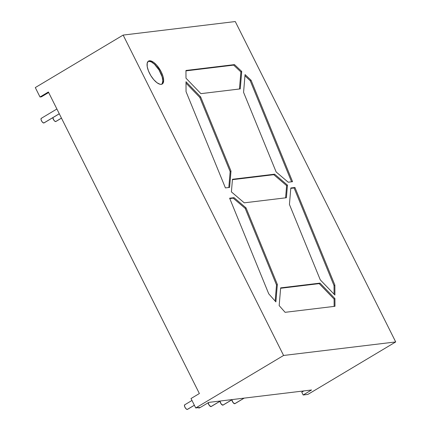 <?xml version="1.0" encoding="UTF-8"?>
<svg xmlns="http://www.w3.org/2000/svg" width="431" height="431" viewBox="0 0 431 431"><rect width="100%" height="100%" fill="white"/><g stroke="black" fill="none" stroke-linecap="round" stroke-linejoin="round"><path stroke-width="0.65" d="M184.915 404.736A2.672 1.094 59.1 0 0 184.926 407.236A2.672 1.094 59.1 0 0 187.275 409.45L186.1 408.857L184.926 407.236L184.436 405.528L184.915 404.736A2.672 1.094 59.1 0 0 184.727 404.801A2.672 1.094 59.1 0 0 185.039 407.446A2.672 1.094 59.1 0 0 187.275 409.45L194.354 405.221L187.275 409.45A2.672 1.094 59.1 0 0 187.463 409.385L194.376 405.259M197.969 407.43L199.138 408.017A2.672 1.094 59.1 0 1 198.238 407.656A2.672 1.094 59.1 0 0 199.138 408.017L200.119 407.43L199.138 408.017A2.672 1.094 59.1 0 0 199.332 407.952L200.226 407.419M208.168 402.662L209.197 405.259L211.007 406.584A2.672 1.094 59.1 0 1 209.24 405.318A2.672 1.094 59.1 0 1 208.168 402.759A2.672 1.094 59.1 0 0 209.24 405.318A2.672 1.094 59.1 0 0 211.007 406.584L220.354 400.997L211.007 406.584A2.672 1.094 59.1 0 0 211.195 406.525L220.462 400.986M220.031 401.245A2.672 1.094 59.1 0 0 221.071 403.836A2.672 1.094 59.1 0 0 222.87 405.151L221.065 403.831L220.031 401.229A2.672 1.094 59.1 0 0 221.071 403.836A2.672 1.094 59.1 0 0 222.87 405.151L232.223 399.569L222.87 405.151A2.672 1.094 59.1 0 0 223.064 405.092L232.325 399.553M231.9 399.812A2.672 1.094 59.1 0 0 232.934 402.403A2.672 1.094 59.1 0 0 234.739 403.723L232.929 402.398L231.9 399.801A2.672 1.094 59.1 0 0 232.934 402.403A2.672 1.094 59.1 0 0 234.739 403.723L244.086 398.136L234.739 403.723A2.672 1.094 59.1 0 0 234.927 403.658L244.194 398.12M44.183 122.754L43.289 122.862L42.017 121.666L41.112 119.861L40.983 119.064L41.462 118.277A2.672 1.094 59.1 0 0 41.274 118.342A2.672 1.094 59.1 0 0 41.586 120.982A2.672 1.094 59.1 0 0 43.822 122.986L59.273 113.757L43.822 122.986A2.672 1.094 59.1 0 0 44.016 122.927L59.295 113.795M56.046 121.321L55.152 121.429L53.88 120.233L52.851 117.636A2.672 1.094 59.1 0 0 53.886 120.238A2.672 1.094 59.1 0 0 55.691 121.558L61.455 118.11L55.691 121.558A2.672 1.094 59.1 0 0 55.879 121.494L61.471 118.153M162.201 83.673L162.816 80.888L162.169 76.917L159.093 70.07L154.476 64.23L151.303 61.908L148.62 61.283A13.35 5.463 59.1 0 1 159.513 70.781A13.35 5.463 59.1 0 1 161.754 84.228A13.35 5.463 59.1 0 0 159.513 70.781A13.35 5.463 59.1 0 0 148.62 61.283L149.455 60.782A13.35 5.463 -120.9 0 1 160.639 70.797A13.35 5.463 -120.9 0 1 162.201 84.023A13.35 5.463 -120.9 0 1 161.253 84.341L159.998 84.25L157.013 82.747L153.775 79.692L150.775 75.549L148.474 70.953L147.219 66.6L147.203 63.158L148.431 61.143L150.71 60.868L153.695 62.376L156.932 65.431L161.194 71.853L163.004 76.416L163.656 80.392L163.037 83.172L161.253 84.341A13.35 5.463 -120.9 0 1 150.069 74.321A13.35 5.463 -120.9 0 1 148.506 61.1A13.35 5.463 -120.9 0 1 149.455 60.782A13.35 5.463 -120.9 0 1 161.194 71.853A13.35 5.463 -120.9 0 1 161.253 84.341A13.35 5.463 -120.9 0 1 149.514 73.265A13.35 5.463 -120.9 0 1 149.455 60.782L148.62 61.283A13.35 5.463 59.1 0 0 148.113 61.391A13.35 5.463 59.1 0 1 148.62 61.283L149.455 60.782M40.013 97.002L41.414 96.83L40.013 97.002L35.294 87.574L123.147 35.083L35.294 87.574L40.013 97.002L48.38 92.002L199.375 393.541L191.008 398.54L199.375 393.541L48.38 92.002L40.013 97.002L35.294 87.574L123.147 35.083L235.272 21.55L395.706 341.934L235.272 21.55L123.147 35.083L283.587 355.467L395.706 341.934L307.853 394.424L303.176 394.99L311.548 389.99L208.766 402.398L200.399 407.397L195.728 407.963L200.399 407.397L208.766 402.398L200.399 407.397L195.728 407.963L191.008 398.54L195.728 407.963L283.587 355.467L195.728 407.963L191.008 398.54L199.375 393.541L48.38 92.002L40.013 97.002L41.414 96.83L48.638 92.514M287.461 185.125L286.399 197.743L244.258 202.834L231.399 191.892L232.46 179.274L274.601 174.189L287.461 185.125L286.399 197.743L244.258 202.834L231.399 191.892L232.46 179.274L274.601 174.189L273.766 174.69L232.428 179.679L273.766 174.69L286.62 185.626L287.461 185.125L286.399 197.743L244.258 202.834L231.399 191.892L232.46 179.274L274.601 174.189L287.461 185.125L286.62 185.626L287.461 185.125L274.601 174.189L273.766 174.69L286.62 185.626L285.597 197.84M186.003 81.734L200.636 96.894L230.989 171.102L229.615 187.404L225.418 187.911L186.047 91.658L186.003 81.734L200.636 96.894L199.795 97.395L186.009 83.108L199.795 97.395L230.154 171.603L230.989 171.102L229.615 187.404L225.418 187.911L186.047 91.658L186.003 81.734L200.636 96.894L230.989 171.102L229.615 187.404L225.418 187.911L186.047 91.658L186.003 81.734M241.726 71.449L240.891 71.945L239.458 88.996L240.891 71.945L241.726 71.449L240.891 71.945L233.645 65.113L234.486 64.612L241.726 71.449L240.261 88.899L200.905 93.651L185.987 78.189L185.95 70.474L234.486 64.612L241.726 71.449L240.261 88.899L200.905 93.651L185.987 78.189L185.95 70.474L234.486 64.612L241.726 71.449L240.261 88.899L200.905 93.651L185.987 78.189L185.95 70.474L234.486 64.612L233.645 65.113L185.95 70.873M251.084 80.274L292.563 181.683L288.183 182.211L276.147 171.969L243.569 92.326L245.061 74.59L251.084 80.274L292.563 181.683L288.183 182.211L276.147 171.969L243.569 92.326L245.061 74.59L251.084 80.274L292.563 181.683L288.183 182.211L276.147 171.969L243.569 92.326L245.061 74.59L251.084 80.274L250.249 80.775L251.084 80.274L250.249 80.775L244.959 75.786M246.026 207.866L245.191 208.367L276.513 284.945L275.156 301.075L276.513 284.945L277.348 284.444L246.026 207.866L245.191 208.367L233.193 198.163L234.033 197.662L246.026 207.866L245.191 208.367L276.513 284.945L277.348 284.444L275.883 301.894L268.739 293.829L229.626 198.195L234.033 197.662L246.026 207.866L277.348 284.444L275.883 301.894L268.739 293.829L229.626 198.195L234.033 197.662L246.026 207.866L277.348 284.444L275.883 301.894L268.739 293.829L229.626 198.195L234.033 197.662L233.193 198.163L229.782 198.578M334.93 298.581L334.095 299.082L334.93 298.581L334.968 306.301L285.106 312.319L279.164 305.606L280.656 287.87L320.012 283.124L334.93 298.581L334.968 306.301L285.106 312.319L279.164 305.606L280.656 287.87L320.012 283.124L334.93 298.581L334.095 299.082L319.172 283.625L320.012 283.124L334.93 298.581L334.968 306.301L285.106 312.319L279.164 305.606L280.656 287.87L320.012 283.124L319.172 283.625L320.012 283.124M294.933 187.48L334.871 285.112L334.914 295.036L320.281 279.875L289.433 204.45L290.817 187.981L294.933 187.48L334.871 285.112L334.914 295.036L320.281 279.875L289.433 204.45L290.817 187.981L294.933 187.48L334.871 285.112L334.03 285.613L334.073 294.163L334.03 285.613L294.098 187.981L294.933 187.48L294.098 187.981L294.933 187.48L290.817 187.981L289.433 204.45L320.281 279.875L334.914 295.036L334.871 285.112L334.03 285.613L294.098 187.981L290.785 188.379M303.844 390.922L301.765 392.162L303.844 390.922L301.765 392.162L303.176 394.99L307.853 394.424L395.706 341.934L235.272 21.55L123.147 35.083L283.587 355.467L395.706 341.934L307.853 394.424L303.176 394.99L311.548 389.99L208.766 402.398L311.548 389.99L303.176 394.99L301.765 392.162L303.176 394.99M280.624 288.274L319.172 283.625L334.095 299.082L334.127 306.398L334.095 299.082L319.172 283.625L280.624 288.274L319.172 283.625M233.193 198.163L245.191 208.367L233.193 198.163L234.033 197.662M291.572 181.801L250.249 80.775M239.458 88.996L240.891 71.945L233.645 65.113L234.486 64.612M200.636 96.894L199.795 97.395L230.154 171.603L230.989 171.102L200.636 96.894L199.795 97.395L186.009 83.108M199.795 97.395L230.154 171.603L228.813 187.501L230.154 171.603L230.989 171.102M244.086 398.136L235.094 403.486M232.223 399.569L223.231 404.919M220.354 400.997L211.362 406.352M200.119 407.43L199.499 407.785M194.354 405.221L187.63 409.218M41.462 118.277A2.672 1.094 59.1 0 0 41.478 120.772A2.672 1.094 59.1 0 0 43.822 122.986L59.273 113.757M52.851 117.647A2.672 1.094 59.1 0 0 53.886 120.238A2.672 1.094 59.1 0 0 55.691 121.558L61.455 118.11M123.147 35.083L283.587 355.467L395.706 341.934M283.587 355.467L195.728 407.963M334.095 299.082L334.127 306.398M245.191 208.367L276.513 284.945L277.348 284.444M275.156 301.075L276.513 284.945M334.871 285.112L334.03 285.613L334.073 294.163M334.03 285.613L294.098 187.981M240.891 71.945L233.645 65.113M230.154 171.603L228.813 187.501M274.601 174.189L273.766 174.69L232.428 179.679M273.766 174.69L286.62 185.626M55.691 121.558A2.672 1.094 59.1 0 0 56.025 121.353M43.822 122.986A2.672 1.094 59.1 0 0 44.161 122.787M234.739 403.723A2.672 1.094 59.1 0 0 235.073 403.518M222.87 405.151A2.672 1.094 59.1 0 0 223.21 404.951M211.007 406.584A2.672 1.094 59.1 0 0 211.341 406.385M199.138 408.017A2.672 1.094 59.1 0 0 199.478 407.818M187.275 409.45A2.672 1.094 59.1 0 0 187.609 409.251M184.727 404.801L191.978 400.469M41.274 118.342L56.897 109.005"/></g></svg>
